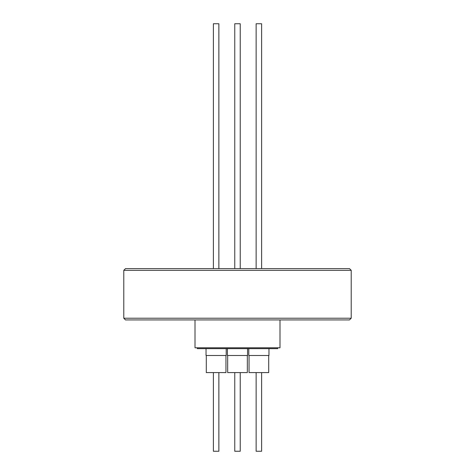 <?xml version="1.0" encoding="UTF-8"?>
<svg xmlns="http://www.w3.org/2000/svg" width="475" height="475" viewBox="0 0 475 475"><rect width="100%" height="100%" fill="white"/><g stroke="black" fill="none" stroke-linecap="round" stroke-linejoin="round"><path stroke-width="0.71" d="M195.005 319.924L195.005 347.795L279.995 347.795L279.995 319.924M277.685 347.795L277.685 348.65L197.315 348.65L197.315 347.795M206.037 348.65L206.037 355.49L226.213 355.49L226.213 348.65M227.412 355.49L227.412 348.65L227.412 355.49L247.588 355.49L247.588 348.65M248.787 348.65L248.787 355.49L268.963 355.49L268.963 348.65M206.292 355.49L206.292 372.59L225.958 372.59L225.958 355.49M227.667 372.59L227.667 355.49L227.667 372.59L247.333 372.59L247.333 355.49M249.042 355.49L249.042 372.59L268.707 372.59L268.707 355.49M218.862 372.59L218.862 451.25L213.388 451.25L213.388 372.59M240.237 372.59L240.237 451.25L234.763 451.25L234.763 372.59L234.763 451.25M261.612 372.59L261.612 451.25L256.138 451.25L256.138 372.59M349.505 319.924L125.495 319.924L123.785 318.214L351.215 318.214L349.505 319.924M123.785 270.334L125.495 268.624L349.505 268.624L351.215 270.334L123.785 270.334L123.785 318.214M261.612 268.624L261.612 23.75L256.138 23.75L256.138 268.624M240.237 268.624L240.237 23.75L234.763 23.75L234.763 268.624L234.763 23.75M218.862 268.624L218.862 23.75L213.388 23.75L213.388 268.624M351.215 270.334L351.215 318.214"/></g></svg>
